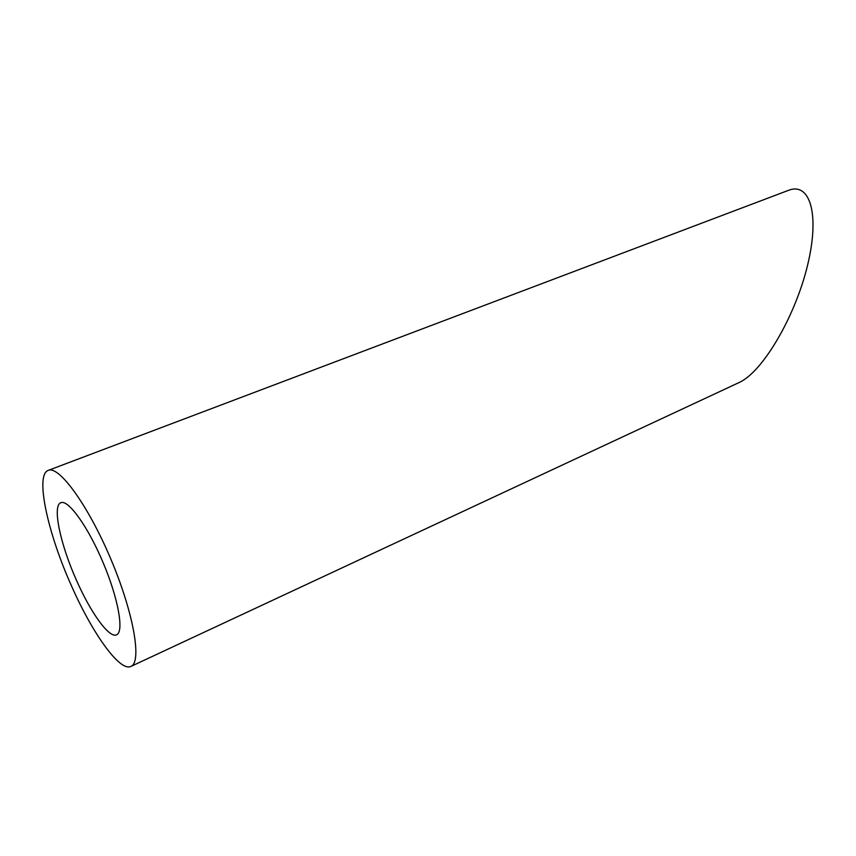 <?xml version="1.0" encoding="UTF-8"?>
<svg xmlns="http://www.w3.org/2000/svg" width="856" height="856" viewBox="0 0 856 856"><rect width="100%" height="100%" fill="white"/><g stroke="black" fill="none" stroke-linecap="round" stroke-linejoin="round"><path stroke-width="1.28" d="M76.526 580.4C90.736 612.789 109.268 638.597 116.587 634.81C124.216 631.942 118.363 598.633 103.137 562.681C88.018 526.686 68.234 499.251 60.862 502.718C52.034 505.5 60.305 544.363 76.526 580.4M71.326 585.525C92.213 633.183 119.861 672.12 130.947 666.407C142.107 662.244 133.729 613.174 110.959 559.385C88.318 505.532 59.021 465.29 48.257 470.383C34.946 474.695 47.551 532.646 71.326 585.525M48.257 470.383L788.258 190.428C809.808 181.675 820.059 213.7 807.647 264.9C795.513 315.982 763.06 371.397 739.584 382.3L130.947 666.407"/></g></svg>
